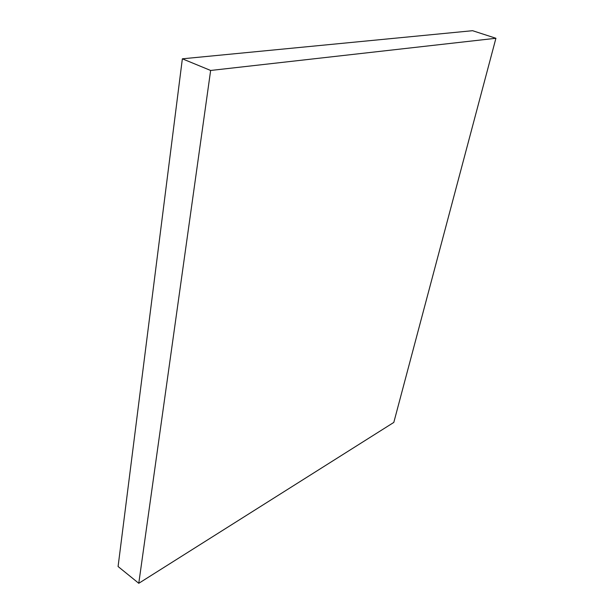 <?xml version="1.0" encoding="UTF-8"?>
<svg xmlns="http://www.w3.org/2000/svg" width="614" height="614" viewBox="0 0 614 614"><rect width="100%" height="100%" fill="white"/><g stroke="black" fill="none" stroke-linecap="round" stroke-linejoin="round"><path stroke-width="0.92" d="M210.64 70.464L495.92 38.275L472.58 30.7L182.358 58.814L210.64 70.464L138.779 583.3L393.812 422.417L495.92 38.275M182.358 58.814L118.08 566.522L138.779 583.3"/></g></svg>
